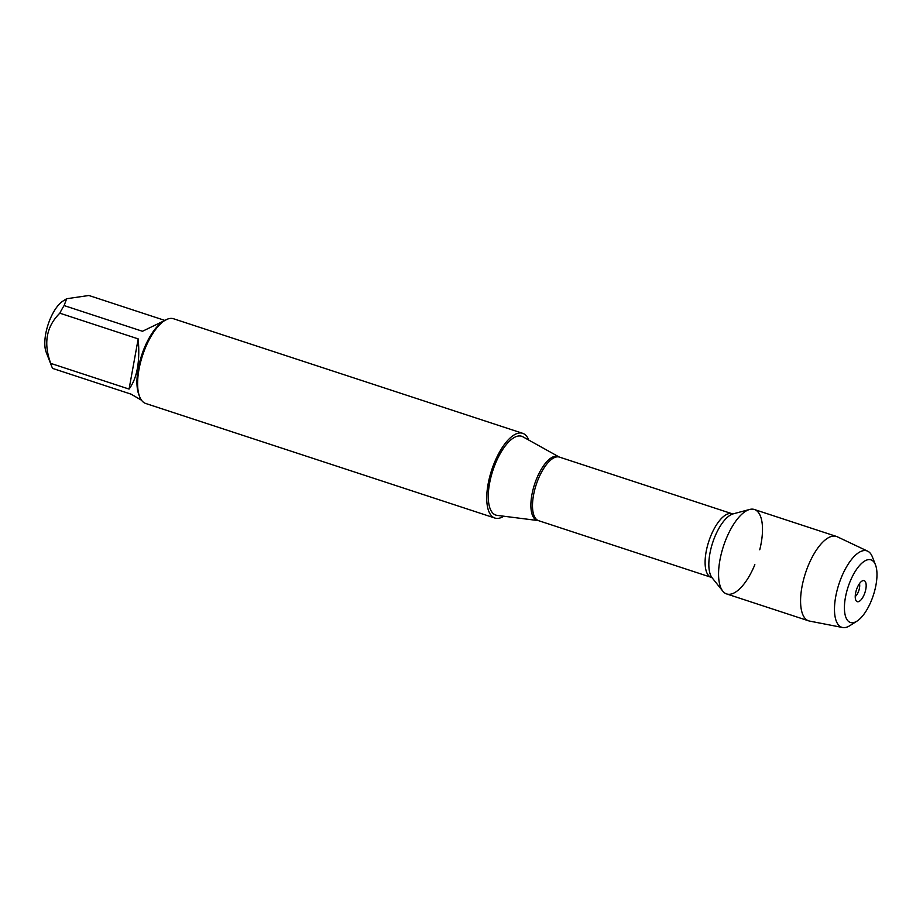 <?xml version="1.0" encoding="UTF-8"?>
<svg xmlns="http://www.w3.org/2000/svg" width="923" height="923" viewBox="0 0 923 923"><rect width="100%" height="100%" fill="white"/><g stroke="black" fill="none" stroke-linecap="round" stroke-linejoin="round"><path stroke-width="1.38" d="M522.903 436.81A41.466 16.729 108.2 0 0 515.853 436.717A41.466 16.729 108.2 0 0 490.586 478.552A41.466 16.729 108.2 0 0 497.128 515.369L538.051 520.56A33.609 13.568 -71.8 0 1 532.756 490.713A33.609 13.568 -71.8 0 1 553.235 456.804A33.609 13.568 -71.8 0 1 558.946 456.873L522.903 436.81M503.785 516.211A44.592 17.998 -71.8 0 1 494.878 518.045A44.592 17.998 -71.8 0 1 489.628 477.099A44.592 17.998 -71.8 0 1 516.384 433.787A44.592 17.998 -71.8 0 1 522.672 433.314A44.592 17.998 -71.8 0 1 528.764 440.075M759.744 549.785A44.431 17.929 108.2 0 0 749.591 509.473A44.431 17.929 108.2 0 0 723.494 546.139A44.431 17.929 108.2 0 0 722.79 591.135A44.431 17.929 108.2 0 0 732.943 593.477A44.431 17.929 108.2 0 0 754.852 564.668M522.672 433.314L173.547 318.758A44.592 17.998 108.2 0 0 167.259 319.22A44.592 17.998 108.2 0 0 164.582 320.627A44.592 17.998 108.2 0 0 142.546 355.517A44.592 17.998 108.2 0 0 139.627 396.671A44.592 17.998 108.2 0 0 145.742 403.489L494.878 518.045M141.507 400.213L131.043 394.144L52.692 368.439A42.804 17.272 -71.8 0 1 51.573 366.085L46.15 352.125A29.905 12.068 -71.8 0 1 48.111 324.527A29.905 12.068 -71.8 0 1 62.879 301.129L66.629 298.74L88.885 295.487L164.294 320.235M129.07 389.079C137.112 378.199 140.158 361.47 138.185 338.891L129.07 389.079L50.719 363.374C43.3 343.229 46.346 326.5 59.833 313.185A42.804 17.272 -71.8 0 1 64.114 305.571L66.641 298.752M138.185 338.891L59.833 313.185M51.573 366.085A42.804 17.272 -71.8 0 1 50.719 363.374M64.114 305.571L142.465 331.276L167.663 319.07M164.582 320.627L162.84 321.735A42.804 17.272 108.2 0 0 141.68 355.228A42.804 17.272 108.2 0 0 138.877 394.732L139.627 396.671M855.229 596.5A7.834 3.161 108.2 0 0 859.463 583.624M862.59 580.763A11.053 4.465 108.2 0 0 856.336 590.155A11.053 4.465 108.2 0 0 856.279 600.965A11.053 4.465 108.2 0 0 864.943 592.554A11.053 4.465 108.2 0 0 862.947 580.648A11.053 4.465 108.2 0 0 862.59 580.763M866.328 560.203A32.94 13.291 108.2 0 0 845.099 599.327A32.94 13.291 108.2 0 0 857.052 621.087A32.94 13.291 108.2 0 0 873.331 595.3A32.94 13.291 108.2 0 0 875.489 564.899A32.94 13.291 108.2 0 0 866.328 560.203M867.678 551.169L837.242 536.759A44.431 17.929 108.2 0 0 836.4 536.425A44.431 17.929 108.2 0 0 830.135 536.886A44.431 17.929 108.2 0 0 803.46 580.059A44.431 17.929 108.2 0 0 808.686 620.856A44.431 17.929 108.2 0 0 809.575 621.087L842.63 627.513A40.22 16.233 -71.8 0 1 836.849 591.343A40.22 16.233 -71.8 0 1 861.24 551.285A40.22 16.233 -71.8 0 1 867.678 551.169A40.22 16.233 -71.8 0 1 872.431 557.019L875.489 564.899M836.4 536.425L754.379 509.508A44.431 17.929 108.2 0 0 748.115 509.981A44.431 17.929 108.2 0 0 721.451 553.142A44.431 17.929 108.2 0 0 726.678 593.95L808.686 620.856M857.052 621.087L849.921 625.621A40.22 16.233 -71.8 0 1 842.63 627.513M558.946 456.873L559.465 457.104A33.459 13.499 108.2 0 0 536.205 484.679A33.459 13.499 108.2 0 0 538.594 520.676L711.206 577.325A33.459 13.499 -71.8 0 1 708.818 541.316A33.459 13.499 -71.8 0 1 732.077 513.742L733.162 513.869A34.82 14.053 108.2 0 0 712.694 542.597A34.82 14.053 108.2 0 0 712.152 577.856L722.79 591.135M559.465 457.104L732.077 513.742M733.15 513.869L749.591 509.473M711.206 577.325L712.164 577.867"/></g></svg>

